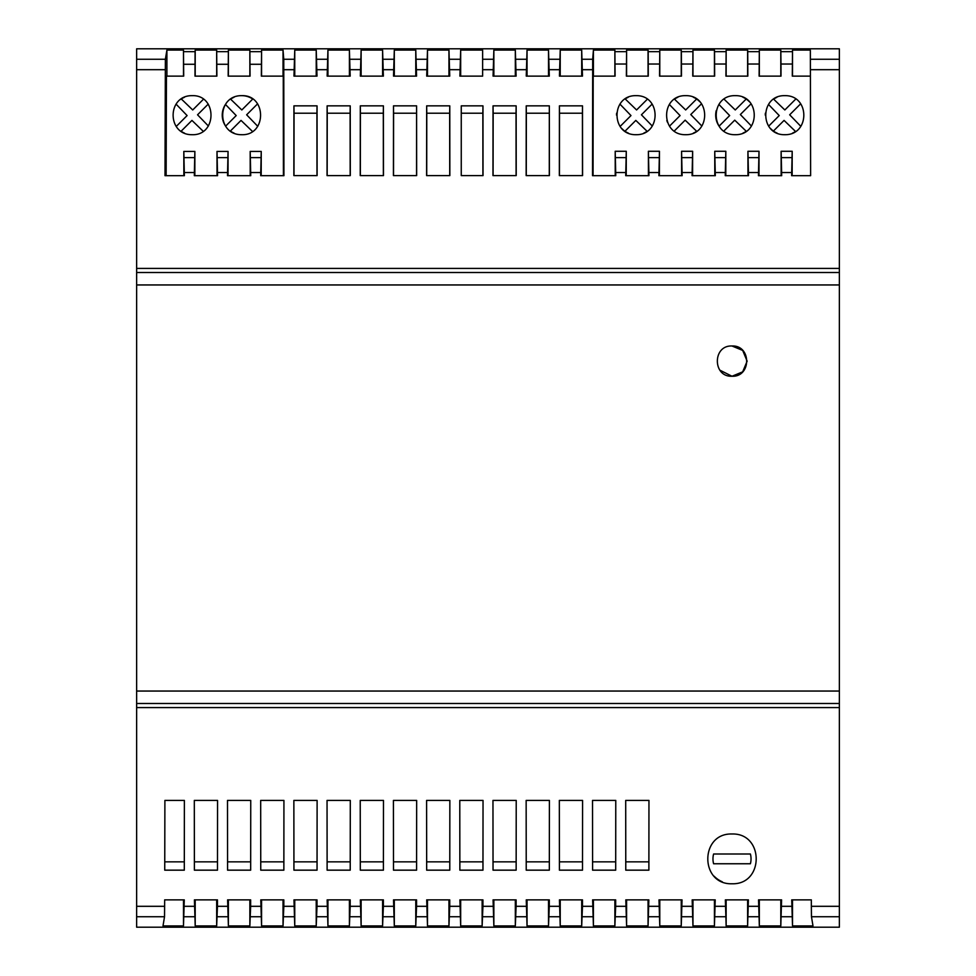 <?xml version="1.0" encoding="UTF-8"?>
<svg xmlns="http://www.w3.org/2000/svg" width="976" height="976" viewBox="0 0 976 976"><rect width="100%" height="100%" fill="white"/><g stroke="black" fill="none" stroke-linecap="round" stroke-linejoin="round"><path stroke-width="1.46" d="M166.127 175.68L166.445 76.128L183.708 76.128L183.488 50.081L183.488 76.128M166.908 76.128L166.908 50.081L183.488 50.081M195.078 51.667L194.98 76.128L216.892 76.128L216.672 50.081L195.2 50.081L195.078 51.667L183.61 51.667M195.2 50.081L195.2 76.128M183.854 175.68L183.817 151.426L194.871 151.426L194.834 175.68M217.038 175.68L217.001 151.426L228.055 151.426L228.018 175.68M250.222 175.68L250.185 151.426L261.239 151.426L261.202 175.68M261.239 151.426L260.677 175.68L283.931 175.68L283.76 59.268L283.04 50.081L261.568 50.081L261.348 76.128L283.26 76.128L283.406 175.68M250.076 76.128L249.856 50.081L228.384 50.081L228.164 76.128L250.076 76.128M241.755 134.7C266.838 135.64 266.838 94.721 241.755 95.66C216.355 95.209 216.355 135.164 241.755 134.7M192.174 134.7C217.258 135.64 217.258 94.721 192.174 95.66C166.774 95.209 166.774 135.164 192.174 134.7M180.731 130.991A19.52 19.52 0 0 0 184.452 133.102M184.452 97.258A19.52 19.52 0 0 0 180.731 99.381M203.215 131.284L191.943 120.402L181.097 131.248M176.083 104.139L187.111 115.571L176.29 126.392M181.316 98.966L192.711 109.971L203.435 99.235M208.4 126.038L197.542 114.802L208.242 104.09M234.033 97.258A19.52 19.52 0 0 0 230.617 99.162L241.804 109.971L252.735 99.04A19.52 19.52 0 0 0 241.755 95.66M257.627 103.81L246.635 114.802L257.774 126.343M252.503 131.479L241.035 120.402L230.385 131.04A19.52 19.52 0 0 0 234.033 133.102M225.615 126.148A19.52 19.52 0 0 1 225.456 104.444L236.204 115.571L225.663 126.099M294.752 76.128L294.752 50.081L316.224 50.081L316.224 76.128M294.752 50.081L293.971 76.128L317.005 76.128L316.224 50.081M593.054 175.68L593.188 76.128L615.1 76.128L614.88 50.081L593.408 50.081L592.688 59.268L592.517 175.68L615.771 175.68L615.197 151.28L626.275 151.28L625.701 175.68L648.955 175.68L648.381 151.28L659.459 151.28L658.885 175.68L682.139 175.68L681.565 151.28L692.643 151.28L692.069 175.68L715.323 175.68L714.749 151.28L725.827 151.28L725.253 175.68L748.507 175.68L747.933 151.28L759.011 151.28L758.437 175.68L781.691 175.68L781.117 151.28L792.195 151.28L791.621 175.68L810.629 175.68L810.373 59.268L839.36 59.268L839.36 48.8L136.64 48.8L136.64 927.2L839.36 927.2L839.36 268.412L136.64 268.412M839.36 59.268L839.36 268.412M582.477 76.128L581.696 50.081L560.224 50.081L559.443 76.128L582.477 76.128M549.293 76.128L548.512 50.081L527.04 50.081L526.259 76.128L549.293 76.128M516.109 76.128L515.328 50.081L493.856 50.081L493.075 76.128L516.109 76.128M482.632 69.686L482.632 76.128L459.891 76.128L460.672 50.081L482.632 50.081L482.632 69.686L493.075 69.686M449.741 76.128L448.96 50.081L427.488 50.081L426.707 76.128L449.741 76.128M416.557 76.128L415.776 50.081L394.304 50.081L393.523 76.128L416.557 76.128M383.373 76.128L382.592 50.081L361.12 50.081L360.339 76.128L383.373 76.128M350.189 76.128L349.408 50.081L327.936 50.081L327.155 76.128L350.189 76.128M228.055 151.426L227.493 175.68L250.747 175.68L250.185 151.426M194.871 151.426L194.309 175.68L217.563 175.68L217.001 151.426M166.908 50.081L165.371 59.268L165.005 175.68L184.379 175.68L183.817 151.426M449.777 105.859L449.851 175.595L426.597 175.595L426.671 105.859L449.777 105.859L449.668 113.216L426.78 113.216L426.719 175.595M350.225 105.859L327.119 105.859L327.045 175.595L350.299 175.595L350.225 105.859L350.116 113.216L327.228 113.216L327.167 175.595M549.329 105.859L526.223 105.859L526.149 175.595L549.403 175.595L549.329 105.859L549.281 175.595M559.407 105.859L559.333 175.595L582.587 175.595L582.513 105.859L582.404 113.216L559.516 113.216L559.407 105.859L582.513 105.859M294.044 113.216L293.935 105.859L317.041 105.859L316.932 113.216L294.044 113.216L293.983 175.595M293.935 105.859L293.861 175.595L317.115 175.595L317.041 105.859M492.965 175.595L516.219 175.595L516.145 105.859L516.036 113.216L493.148 113.216L493.039 105.859L492.965 175.595M493.039 105.859L516.145 105.859M416.593 105.859L416.667 175.595L393.413 175.595L393.487 105.859L416.593 105.859L416.545 175.595M360.303 105.859L360.229 175.595L383.483 175.595L383.409 105.859L383.3 113.216L360.412 113.216L360.303 105.859L383.409 105.859M483.035 175.595L482.961 105.859L482.852 113.216L461.258 113.216L461.258 175.595L483.035 175.595M482.961 105.859L461.258 105.859L461.258 175.595M426.671 105.859L426.78 113.216M449.729 175.595L449.668 113.216M327.119 105.859L327.228 113.216M350.177 175.595L350.116 113.216M526.271 175.595L526.332 113.216L549.22 113.216M526.223 105.859L526.332 113.216M559.455 175.595L559.516 113.216M582.465 175.595L582.404 113.216M316.993 175.595L316.932 113.216M493.087 175.595L493.148 113.216M516.097 175.595L516.036 113.216M393.535 175.595L393.596 113.216L416.484 113.216M393.487 105.859L393.596 113.216M383.361 175.595L383.3 113.216M360.351 175.595L360.412 113.216M482.913 175.595L482.852 113.216M713.602 863.76A19.032 19.032 0 0 1 713.602 854L750.398 854A19.032 19.032 0 0 1 750.398 863.76L713.602 863.76M719.885 370.172L732 376.248C751.532 377.139 751.52 345.089 732 345.992C712.48 345.089 712.468 377.139 732 376.248L742.675 371.844L747.128 361.205M747.128 361.12L742.699 350.433L732 345.992M136.64 707.588L839.36 707.588M811.349 906.314L811.471 916.732L812.996 925.919L792.512 925.919L791.731 899.872L811.337 899.872L811.349 906.314L839.36 906.314M780.8 925.919L781.581 899.872L758.547 899.872L759.328 925.919L780.8 925.919L780.8 899.872M747.616 925.919L748.397 899.872L725.363 899.872L726.144 925.919L747.616 925.919L747.616 899.872M714.432 925.919L715.213 899.872L692.179 899.872L692.96 925.919L714.432 925.919L714.432 899.872M681.248 925.919L682.029 899.872L658.995 899.872L659.776 925.919L681.248 925.919L681.248 899.872M648.064 925.919L648.845 899.872L625.811 899.872L626.592 925.919L648.064 925.919L648.064 899.872M615.661 906.314L614.88 925.919L593.408 925.919L592.627 899.872L615.661 899.872L615.661 906.314L625.811 906.314M582.477 906.314L581.696 925.919L560.224 925.919L559.443 899.872L582.477 899.872L582.477 906.314L592.627 906.314M549.293 906.314L548.512 925.919L527.04 925.919L526.259 899.872L549.293 899.872L549.293 906.314L559.443 906.314M516.109 906.314L515.328 925.919L493.856 925.919L493.075 899.872L516.109 899.872L516.109 906.314L526.259 906.314M482.925 906.314L482.144 925.919L460.672 925.919L459.891 899.872L482.925 899.872L482.925 906.314L493.075 906.314M449.741 906.314L448.96 925.919L427.488 925.919L426.707 899.872L449.741 899.872L449.741 906.314L459.891 906.314M416.557 906.314L415.776 925.919L394.304 925.919L393.523 899.872L416.557 899.872L416.557 906.314L426.707 906.314M383.373 906.314L382.592 925.919L361.12 925.919L360.339 899.872L383.373 899.872L383.373 906.314L393.523 906.314M350.189 906.314L349.408 925.919L327.936 925.919L327.155 899.872L350.189 899.872L350.189 906.314L360.339 906.314M317.005 906.314L316.224 925.919L294.752 925.919L293.971 899.872L317.005 899.872L317.005 906.314L327.155 906.314M283.821 906.314L283.04 925.919L261.568 925.919L260.787 899.872L283.821 899.872L283.821 906.314L293.971 906.314M250.637 906.314L249.856 925.919L228.384 925.919L227.603 899.872L250.637 899.872L250.637 906.314L260.787 906.314M217.453 906.314L216.672 925.919L195.2 925.919L194.419 899.872L217.453 899.872L217.453 906.314L227.603 906.314M183.488 925.919L184.269 899.872L164.663 899.872L164.529 916.732L163.004 925.919L183.488 925.919L183.488 899.872L164.663 899.872M448.96 899.872L448.96 925.919M427.488 899.872L427.488 925.919M792.512 50.081L792.292 76.128L810.409 76.128L792.512 76.128L792.512 50.081L810.348 50.081L810.373 59.268M780.995 64.026L780.8 50.081L759.328 50.081L759.108 76.128L781.02 76.128L780.995 64.026L792.317 64.026M415.776 899.872L415.776 925.919M283.857 870.165L283.931 800.418L260.677 800.418L260.751 870.165L283.857 870.165L283.857 861.845L260.751 861.845L260.751 870.165M559.333 800.418L559.407 870.165L582.513 870.165L582.587 800.418L559.333 800.418M194.309 800.418L194.383 870.165L217.489 870.165L217.563 800.418L194.309 800.418M549.329 870.165L549.403 800.418L526.149 800.418L526.223 870.165L549.329 870.165L549.329 861.845L526.223 861.845M393.413 800.418L393.487 870.165L416.593 870.165L416.667 800.418L393.413 800.418M293.861 800.418L293.935 870.165L317.041 870.165L317.115 800.418L293.861 800.418M459.781 800.418L459.855 870.165L482.961 870.165L483.035 800.418L459.781 800.418M360.229 800.418L360.303 870.165L383.409 870.165L383.483 800.418L360.229 800.418M327.045 800.418L327.119 870.165L350.225 870.165L350.299 800.418L327.045 800.418M164.737 870.165L184.305 870.165L184.379 800.418L164.895 800.418L164.737 870.165M492.965 800.418L493.039 870.165L516.145 870.165L516.219 800.418L492.965 800.418M625.701 800.418L625.775 870.165L648.881 870.165L648.955 800.418L625.701 800.418M732 883.768C764.232 884.817 764.281 832.992 732 833.992C699.719 832.992 699.768 884.817 732 883.768M227.493 800.418L227.567 870.165L250.673 870.165L250.747 800.418L227.493 800.418M426.597 800.418L426.671 870.165L449.777 870.165L449.851 800.418L426.597 800.418M592.517 800.418L592.591 870.165L615.697 870.165L615.771 800.418L592.517 800.418M293.935 861.845L317.041 861.845M459.855 870.165L459.855 861.845L482.961 861.845L482.961 870.165M360.303 861.845L383.409 861.845L383.409 870.165M327.119 861.845L350.225 861.845L350.225 870.165M184.305 870.165L184.305 861.845L164.761 861.845M493.039 870.165L493.039 861.845L516.145 861.845L516.145 870.165M625.775 870.165L625.775 861.845L648.881 861.845L648.881 870.165M722.277 881.792A24.888 24.888 0 0 1 714.139 876.216M227.567 870.165L227.567 861.845L250.673 861.845M426.671 861.845L449.777 861.845M592.591 861.845L615.697 861.845M559.407 870.165L559.407 861.845L582.513 861.845L582.513 870.165M194.383 861.845L217.489 861.845L217.489 870.165M393.487 870.165L393.487 861.845L416.593 861.845L416.593 870.165M195.2 899.872L195.2 925.919M750.398 854L713.602 854M216.672 899.872L216.672 925.919M228.384 899.872L228.384 925.919M283.04 899.872L283.04 925.919M294.752 899.872L294.752 925.919M261.568 899.872L261.568 925.919M249.856 899.872L249.856 925.919M316.224 899.872L316.224 925.919M327.936 899.872L327.936 925.919M349.408 899.872L349.408 925.919M361.12 899.872L361.12 925.919M382.592 899.872L382.592 925.919M394.304 899.872L394.304 925.919M460.672 899.872L460.672 925.919M482.144 899.872L482.144 925.919M792.512 925.919L792.512 899.872L811.337 899.872M759.328 899.872L759.328 925.919M726.144 899.872L726.144 925.919M692.96 899.872L692.96 925.919M659.776 899.872L659.776 925.919M626.592 899.872L626.592 925.919M614.88 899.872L614.88 925.919M593.408 899.872L593.408 925.919M581.696 899.872L581.696 925.919M560.224 899.872L560.224 925.919M548.512 899.872L548.512 925.919M527.04 899.872L527.04 925.919M515.328 899.872L515.328 925.919M493.856 899.872L493.856 925.919M747.738 51.655L747.836 76.128L725.924 76.128L726.144 50.081L747.616 50.081L747.738 51.655L759.206 51.655M714.554 51.655L714.652 76.128L692.74 76.128L692.96 50.081L714.432 50.081L714.554 51.655L726.022 51.655M681.37 51.655L681.468 76.128L659.556 76.128L659.776 50.081L681.248 50.081L681.37 51.655L692.838 51.655M648.186 51.655L648.284 76.128L626.372 76.128L626.592 50.081L648.064 50.081L648.186 51.655L659.654 51.655M615.197 151.28L615.234 175.68M626.238 175.68L626.275 151.28M648.381 151.28L648.418 175.68M659.422 175.68L659.459 151.28M681.565 151.28L681.602 175.68M692.606 175.68L692.643 151.28M714.749 151.28L714.786 175.68M725.79 175.68L725.827 151.28M747.933 151.28L747.97 175.68M758.974 175.68L759.011 151.28M781.117 151.28L781.154 175.68M792.158 175.68L792.195 151.28M810.629 175.68L810.397 69.686L839.36 69.686M735.221 95.66C709.93 94.953 709.808 135.298 735.221 134.7C760.609 135.261 760.548 95.026 735.221 95.66M784.802 134.7C810.19 135.261 810.129 95.038 784.802 95.66C759.474 95.026 759.401 135.261 784.802 134.7M636.059 134.7C661.46 135.261 661.386 95.038 636.059 95.66C610.732 95.026 610.659 135.261 636.059 134.7M685.64 95.66C660.313 95.038 660.24 135.261 685.64 134.7C711.028 135.261 710.967 95.026 685.64 95.66M770.698 128.673A19.52 19.52 0 0 0 777.164 133.151M765.379 113.167A19.52 19.52 0 0 0 765.282 115.144M776.859 97.344A19.52 19.52 0 0 0 774.419 98.649M795.55 131.479L784.07 120.402L773.431 131.04M773.651 99.162L784.838 109.971L795.769 99.04M768.502 104.444L779.238 115.571L768.698 126.111M792.585 133.078A19.52 19.52 0 0 0 795.098 131.772M800.82 126.343L789.669 114.802L800.613 103.859M621.956 128.673A19.52 19.52 0 0 0 628.422 133.151M616.637 113.167A19.52 19.52 0 0 0 616.539 115.144M628.117 97.344A19.52 19.52 0 0 0 625.677 98.649M619.955 104.139L630.984 115.571L620.163 126.392M624.969 131.248L635.815 120.402L647.088 131.284M652.066 104.151L641.415 114.802L652.224 125.989M647.32 99.235L636.584 109.971L625.201 98.966M643.855 133.078A19.52 19.52 0 0 0 646.368 131.76M699.768 101.711A19.52 19.52 0 0 0 693.326 97.234M693.387 133.102A19.52 19.52 0 0 0 695.754 131.882M674.27 131.04L685.152 120.158L696.669 131.284M669.499 126.148L680.077 115.571L669.341 104.444M666.815 120.365A19.52 19.52 0 0 0 667.401 122.159M674.489 99.162L685.677 109.971L696.608 99.04M701.854 126.038L690.764 114.546L701.5 103.81M677.869 97.271A19.52 19.52 0 0 0 674.855 98.905M749.348 101.711A19.52 19.52 0 0 0 742.907 97.234M742.968 133.102A19.52 19.52 0 0 0 745.335 131.882M751.435 126.038L740.345 114.546L751.032 103.859M746.189 99.04L735.257 109.971L724.07 99.162M718.922 104.444L729.658 115.571L719.08 126.148A19.52 19.52 0 0 1 716.238 110.617M723.85 131.04L734.733 120.158L746.25 131.272M216.672 76.128L216.672 50.081M228.384 50.081L228.384 76.128M283.04 50.081L283.04 76.128M261.568 50.081L261.568 76.128M249.856 76.128L249.856 50.081M349.408 76.128L349.408 50.081M361.12 76.128L361.12 50.081M327.936 76.128L327.936 50.081M382.592 76.128L382.592 50.081M448.96 76.128L448.96 50.081M427.488 76.128L427.488 50.081M415.776 76.128L415.776 50.081M394.304 76.128L394.304 50.081M460.672 76.128L460.672 50.081M493.856 76.128L493.856 50.081M515.328 76.128L515.328 50.081M527.04 76.128L527.04 50.081M548.512 76.128L548.512 50.081M581.696 76.128L581.696 50.081M560.224 76.128L560.224 50.081M593.408 50.081L593.408 76.128M780.8 76.128L780.8 50.081M759.328 50.081L759.328 76.128M747.616 76.128L747.616 50.081M726.144 50.081L726.144 76.128M714.432 76.128L714.432 50.081M681.248 76.128L681.248 50.081M659.776 50.081L659.776 76.128M648.064 76.128L648.064 50.081M626.592 50.081L626.592 76.128M614.88 76.128L614.88 50.081M692.96 50.081L692.96 76.128M183.683 64.27L195.005 64.27M250.051 64.27L261.373 64.27M216.867 64.27L228.189 64.27M136.64 69.686L165.261 69.686M781.691 172.532L791.621 172.532M748.507 172.532L758.437 172.532M715.323 172.532L725.253 172.532M682.139 172.532L692.069 172.532M648.955 172.532L658.885 172.532M615.771 172.532L625.701 172.532M582.477 69.686L592.627 69.686M549.293 69.686L559.443 69.686M516.109 69.686L526.259 69.686M449.741 69.686L459.891 69.686M416.557 69.686L426.707 69.686M383.373 69.686L393.523 69.686M350.189 69.686L360.339 69.686M317.005 69.686L327.155 69.686M283.821 69.686L293.971 69.686M260.677 172.532L250.747 172.532M227.493 172.532L217.563 172.532M194.309 172.532L184.379 172.532M136.64 284.955L839.36 284.955M136.64 691.045L839.36 691.045M136.64 703.489L839.36 703.489M811.471 916.732L839.36 916.732M781.52 916.732L791.792 916.732M748.336 916.732L758.608 916.732M715.152 916.732L725.424 916.732M681.968 916.732L692.24 916.732M648.784 916.732L659.056 916.732M615.6 916.732L625.872 916.732M582.416 916.732L592.688 916.732M549.232 916.732L559.504 916.732M516.048 916.732L526.32 916.732M482.864 916.732L493.136 916.732M449.68 916.732L459.952 916.732M416.496 916.732L426.768 916.732M383.312 916.732L393.584 916.732M350.128 916.732L360.4 916.732M316.944 916.732L327.216 916.732M283.76 916.732L294.032 916.732M250.576 916.732L260.848 916.732M217.392 916.732L227.664 916.732M184.208 916.732L194.48 916.732M136.64 916.732L164.529 916.732M780.922 51.655L792.39 51.655M136.64 906.314L164.651 906.314M184.269 906.314L194.419 906.314M648.845 906.314L658.995 906.314M682.029 906.314L692.179 906.314M715.213 906.314L725.363 906.314M748.397 906.314L758.547 906.314M781.581 906.314L791.731 906.314M283.76 59.268L294.032 59.268M316.944 59.268L327.216 59.268M350.128 59.268L360.4 59.268M383.312 59.268L393.584 59.268M416.496 59.268L426.768 59.268M449.68 59.268L459.952 59.268M482.632 59.268L493.136 59.268M516.048 59.268L526.32 59.268M549.232 59.268L559.504 59.268M582.416 59.268L592.688 59.268M136.64 59.268L165.371 59.268M136.64 272.511L839.36 272.511M747.811 64.026L759.133 64.026M714.627 64.026L725.949 64.026M681.443 64.026L692.765 64.026M648.259 64.026L659.581 64.026M615.075 64.026L626.397 64.026M249.978 51.667L261.446 51.667M615.002 51.655L626.47 51.655M216.794 51.667L228.262 51.667M260.751 157.612L250.673 157.612M227.567 157.612L217.489 157.612M194.383 157.612L184.305 157.612M615.697 157.612L625.775 157.612M648.881 157.612L658.959 157.612M682.065 157.612L692.143 157.612M715.249 157.612L725.327 157.612M748.433 157.612L758.511 157.612M781.617 157.612L791.695 157.612"/></g></svg>
